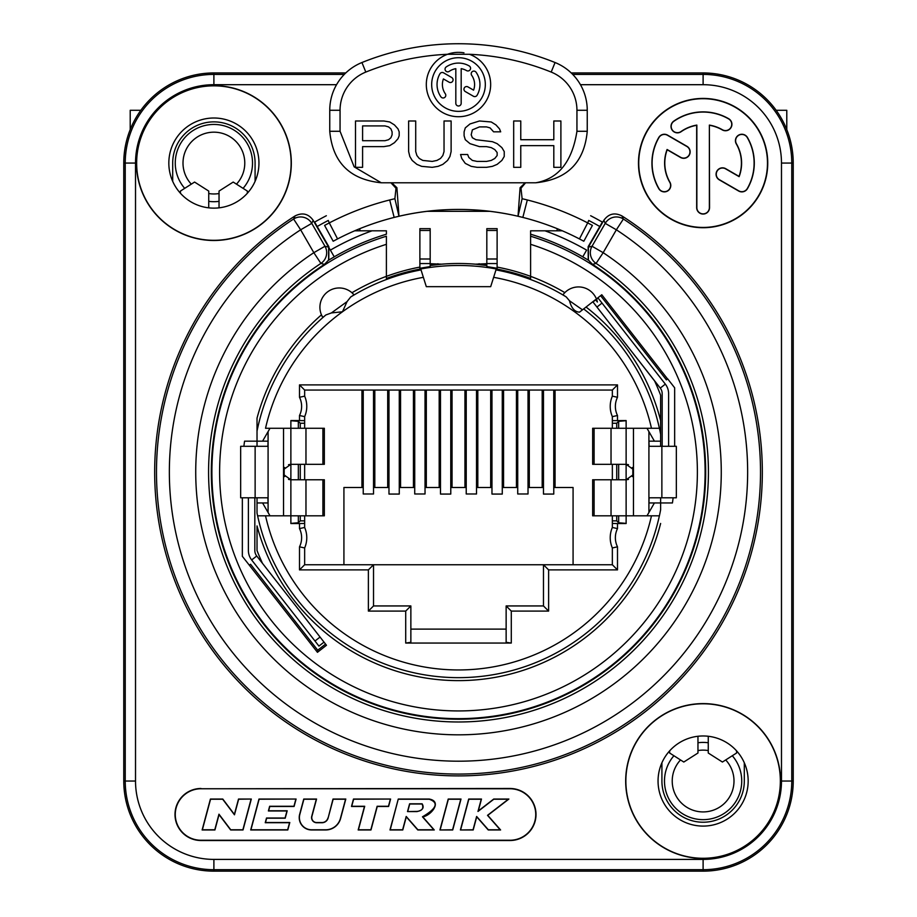 <?xml version="1.0" encoding="UTF-8"?>
<svg xmlns="http://www.w3.org/2000/svg" width="917" height="917" viewBox="0 0 917 917"><rect width="100%" height="100%" fill="white"/><g stroke="black" fill="none" stroke-linecap="round" stroke-linejoin="round"><path stroke-width="1.38" d="M504.235 156.486L504.235 151.557L501.874 147.614L497.152 143.66L492.429 141.688L475.912 139.716L472.37 137.745L471.189 134.788L472.37 129.859L479.453 126.901L486.526 126.901L490.068 127.887L493.61 131.83L500.693 131.83L499.513 128.873L495.971 124.93L491.248 121.972L479.453 120.987L470.008 123.944L465.286 127.887L464.105 131.83L464.105 135.773L465.286 139.716L470.008 143.66L479.453 146.628L486.526 146.628L491.248 147.614L494.79 149.586L497.152 152.543L497.152 155.5L494.79 158.458L491.248 160.429L486.526 161.415L477.092 161.415L472.37 160.429L468.828 157.472L467.647 154.514L460.563 154.514L461.744 158.458L465.286 163.386L471.189 166.344L477.092 167.33L486.526 167.33L492.429 166.344L497.152 164.372L501.874 160.429L504.235 156.486M385.014 140.702L362.593 140.702L362.593 125.916L385.014 125.916L388.556 126.901L390.917 128.873L392.098 131.83L392.098 134.788L390.917 137.745L388.556 139.716L385.014 140.702M485.322 84.536A26.822 26.822 0 0 0 458.5 57.714A26.822 26.822 0 0 0 431.678 84.536A26.822 26.822 0 0 0 458.5 111.358A26.822 26.822 0 0 0 485.322 84.536M473.585 90.153L467.968 86.909A2.682 2.682 0 0 0 464.311 87.894A2.682 2.682 0 0 0 465.286 91.551L473.413 96.251A2.682 2.682 0 0 0 477.081 95.265A21.458 21.458 0 0 0 476.072 72.237A2.682 2.682 0 0 0 472.347 71.572A2.682 2.682 0 0 0 471.682 75.309A16.093 16.093 0 0 1 473.585 90.153M455.818 68.672L455.818 103.312A2.682 2.682 0 0 0 458.5 105.994A2.682 2.682 0 0 0 461.182 103.312L461.182 68.672A16.093 16.093 0 0 1 466.547 70.598A2.682 2.682 0 0 0 470.215 69.623A2.682 2.682 0 0 0 469.229 65.955A21.458 21.458 0 0 0 446.189 66.964A2.682 2.682 0 0 0 445.536 70.701A2.682 2.682 0 0 0 449.273 71.354A16.093 16.093 0 0 1 455.818 68.672M443.587 72.833A2.682 2.682 0 0 0 439.919 73.807A21.458 21.458 0 0 0 440.928 96.847A2.682 2.682 0 0 0 444.653 97.5A2.682 2.682 0 0 0 445.318 93.775A16.093 16.093 0 0 1 443.415 78.931L449.055 82.175A2.682 2.682 0 0 0 452.711 81.2A2.682 2.682 0 0 0 451.737 77.532L443.587 72.833M535.746 182.781C558.442 178.815 572.174 161.656 576.942 131.28L576.942 110.269A41.196 41.196 0 0 0 551.197 72.076A247.189 247.189 0 0 0 469.47 54.286L447.53 54.286A247.189 247.189 0 0 0 365.803 72.076A41.196 41.196 0 0 0 340.058 110.269L340.058 131.28L354.157 166.86L381.254 182.781L535.746 182.781C567.187 179.583 584.347 162.424 587.247 131.28L587.247 110.269A51.501 51.501 0 0 0 555.06 62.528A257.482 257.482 0 0 0 361.94 62.528A51.501 51.501 0 0 0 329.753 110.269L329.753 131.28L340.058 131.28M458.454 52.349A32.187 32.187 0 0 0 426.313 84.536A32.187 32.187 0 0 0 458.5 116.723A32.187 32.187 0 0 0 469.47 54.286M520.764 167.33L520.764 145.643L553.811 145.643L553.811 167.33L560.895 167.33L560.895 120.987L553.811 120.987L553.811 139.716L520.764 139.716L520.764 120.987L513.68 120.987L513.68 167.33L520.764 167.33M449.938 156.486L451.118 151.557L451.118 120.987L444.034 120.987L444.034 151.557L442.854 155.5L440.492 158.458L436.95 160.429L432.228 161.415L422.794 160.429L419.252 158.458L416.891 155.5L415.71 151.557L415.71 120.987L408.627 120.987L408.627 151.557L409.807 156.486L412.169 160.429L416.891 164.372L421.614 166.344L432.228 167.33L438.131 166.344L442.854 164.372L447.576 160.429L449.938 156.486M399.182 131.83L398.001 128.873L394.459 124.93L389.736 121.972L383.833 120.987L355.509 120.987L355.509 167.33L362.593 167.33L362.593 146.628L383.833 146.628L389.736 145.643L394.459 142.674L398.001 138.731L399.182 135.773L399.182 131.83M463.979 52.819A32.187 32.187 0 0 0 459.062 52.361M381.254 182.781C349.824 179.594 332.653 162.424 329.753 131.28M520.088 187.71L525.235 182.781L391.765 182.781L396.912 187.71L398.975 216.252L394.161 217.421L389.691 199.963A280.659 280.659 0 0 1 392.9 199.172A280.659 280.659 0 0 0 389.691 199.963L394.883 198.702L398.975 216.252C438.658 207.15 478.342 207.15 518.025 216.252L520.088 187.71L520.994 188.249L525.59 182.781M391.765 182.781L390.917 182.781L391.765 182.781M580.897 239.681A262.629 262.629 0 0 0 579.441 238.924L583.82 241.24L579.441 238.924A262.629 262.629 0 0 0 473.504 209.844A262.629 262.629 0 0 1 477.241 210.085L477.241 210.085A262.629 262.629 0 0 0 473.504 209.844A262.629 262.629 0 0 1 522.839 217.421L518.025 216.252L522.117 198.702L520.994 188.249M394.883 198.702L396.006 188.249L390.917 182.781M396.912 187.71L396.006 188.249M579.441 238.924L587.694 222.9A280.659 280.659 0 0 0 524.111 199.172A280.659 280.659 0 0 1 527.309 199.963A280.659 280.659 0 0 0 524.111 199.172M392.9 199.172A280.659 280.659 0 0 0 329.306 222.9L337.559 238.924A262.629 262.629 0 0 1 443.496 209.844A262.629 262.629 0 0 0 439.759 210.085L439.747 210.085A262.629 262.629 0 0 1 443.496 209.844A262.629 262.629 0 0 0 394.161 217.421A262.629 262.629 0 0 1 439.151 210.131M583.82 241.24L592.416 225.41L587.694 222.9M371.156 205.328L372.508 204.892M373.013 204.732L373.976 204.422M373.907 204.445L371.098 205.351M366.238 206.99L365.321 207.311M336.103 239.681A262.629 262.629 0 0 1 337.559 238.924L333.18 241.24L324.584 225.41L329.306 222.9M551.679 207.311L550.762 206.99M545.902 205.351L543.093 204.445M543.024 204.422L543.987 204.732M544.492 204.892L545.844 205.328M523.16 198.943A280.659 280.659 0 0 0 522.358 198.76A280.659 280.659 0 0 1 523.16 198.943A280.659 280.659 0 0 0 522.358 198.76M394.642 198.76A280.659 280.659 0 0 0 393.84 198.943A280.659 280.659 0 0 1 394.642 198.76A280.659 280.659 0 0 0 393.84 198.943M427.035 211.311L489.965 211.311M328.424 260.313A248.496 248.496 0 0 1 334.258 256.852L330.372 250.123A256.267 256.267 0 0 1 372.038 230.809L386.401 230.809L360.301 230.809L359.475 228.803M557.525 228.803L556.699 230.809L557.525 228.803M559.244 229.514L562.327 230.809L544.962 230.809A256.267 256.267 0 0 1 586.628 250.123L582.742 256.852A248.496 248.496 0 0 1 588.576 260.313M257.024 446.304L257.024 418.163A208.56 208.56 0 0 1 321.454 314.84L322.807 317.454L325.879 314.955L331.404 312.938L342.477 311.769A197.866 197.866 0 0 1 423.367 277.324L426.313 286.666L490.687 286.666L496.269 268.956A206.589 206.589 0 0 1 530.599 278.459L530.599 230.809L544.962 230.809M530.599 230.809L556.699 230.809M372.038 230.809L354.673 230.809L356.61 229.984M582.765 256.806A248.541 248.541 0 0 0 530.599 234.202L530.599 236.219A246.604 246.604 0 0 1 658.853 615.834A246.604 246.604 0 0 1 258.147 615.834A246.604 246.604 0 0 1 386.401 236.219L386.401 278.47A206.589 206.589 0 0 1 420.731 268.945L423.367 277.324M497.117 267.099A208.56 208.56 0 0 1 530.599 276.349L530.599 236.219M496.269 268.968A206.566 206.566 0 0 0 420.731 268.968M486.824 265.517L475.407 264.176A208.56 208.56 0 0 0 441.593 264.176L430.176 265.517M419.883 267.099A208.56 208.56 0 0 0 351.956 292.752L354.019 294.861L350.684 296.993A205.591 205.591 0 0 1 421.029 269.896M430.176 266.583L419.883 268.268L419.883 228.654L430.176 228.654L430.176 266.583M486.824 263.557L497.117 263.557L497.117 268.268L486.824 266.583L486.824 258.995L497.117 258.995L497.117 228.654L486.824 228.654L486.824 258.995M562.958 294.85L566.247 296.948L569.468 300.753L582.478 309.831L595.511 299.653L586.055 307.046A208.56 208.56 0 0 1 660.63 420.639L660.63 434.337A205.614 205.614 0 0 0 659.403 428.273L626.128 428.273L626.128 420.559L612.35 420.639L612.35 423.253L616.728 423.253L618.654 421.327L626.128 420.72L626.128 428.273L592.657 428.273L592.657 464.323L611.031 464.323L611.031 428.273M660.63 497.805L660.63 509.76A205.614 205.614 0 0 1 659.403 515.824L626.128 515.824L626.116 464.323L628.5 464.701M612.35 515.824L612.35 523.458L617.496 523.55L617.496 528.593A20.598 20.598 0 0 0 617.496 546.819L617.496 569.893L548.618 569.893L548.618 611.089L511.285 611.089L511.285 643.046L405.715 643.046L405.715 611.089L368.382 611.089L368.382 569.893L299.504 569.893L299.504 546.819A20.598 20.598 0 0 0 299.504 528.593L299.504 523.55L290.872 523.55L290.872 515.824L257.597 515.824A205.614 205.614 0 0 1 257.024 513.062L257.024 502.952L262.583 502.952L270.011 515.824M260.944 561.387L262.468 563.302A216.229 216.229 0 0 1 257.024 550.532L257.024 525.934A208.56 208.56 0 0 0 660.63 523.469M257.024 418.163L257.024 431.036A205.614 205.614 0 0 1 257.597 428.273L257.62 428.273A205.591 205.591 0 0 1 325.879 314.955M530.599 276.349A208.56 208.56 0 0 1 564.654 292.523M662.177 446.304L662.177 393.645A9.01 9.01 0 0 0 660.263 388.097L592.978 301.98L654.589 380.933A216.229 216.229 0 0 1 660.63 395.238L660.63 441.157L654.417 441.157L646.989 428.273M660.63 446.304L660.63 441.157M368.382 569.893L373.528 564.746L373.528 605.942L373.528 564.746L543.472 564.746L543.472 605.942L543.472 564.746L612.35 564.746L612.35 547.953L617.496 546.819M674.66 446.304L674.66 387.799L667.679 378.87L666.395 379.879L600.612 295.675M654.532 380.807L656.056 382.71M249.321 565.227L250.559 564.264L317.718 650.222L325.558 644.101M475.407 264.176L486.824 263.706M430.176 263.706L441.593 264.176M522.117 198.702L527.309 199.963L522.839 217.421A262.629 262.629 0 0 0 477.849 210.131M555.06 390.046L555.06 487.5M543.472 390.046L543.472 494.068L553.765 494.068L553.765 390.046M573.079 564.746L573.079 487.5L553.765 487.5M363.235 487.5L343.921 487.5L343.921 564.746M373.528 390.046L373.528 493.988L363.235 493.988L363.235 390.046M388.98 487.5L373.528 487.5M399.273 390.046L399.273 494.068L388.98 494.068L388.98 390.046M414.725 487.5L399.273 487.5M425.029 390.046L425.029 493.988L414.725 493.988L414.725 390.046M440.481 487.5L425.029 487.5M450.774 390.046L450.774 494.068L440.481 494.068L440.481 390.046M466.226 487.5L450.774 487.5M476.519 390.046L476.519 493.988L466.226 493.988L466.226 390.046M491.97 487.5L476.519 487.5M502.275 390.046L502.275 494.068L491.97 494.068L491.97 390.046M517.727 487.5L502.275 487.5M528.02 390.046L528.02 493.988L517.727 493.988L517.727 390.046M543.472 487.5L528.02 487.5M503.559 390.046L503.559 487.5M612.35 390.046L612.35 396.155L617.496 397.279L617.496 384.888L612.35 390.046L304.65 390.046L304.65 396.155A25.745 25.745 0 0 1 304.65 416.639L304.65 423.253L300.272 423.253L300.272 428.273M304.65 428.273L304.65 416.639A25.745 25.745 0 0 0 304.65 396.155L299.504 397.279L299.504 384.888L304.65 390.046M300.272 515.824L300.272 520.856L304.65 520.856L304.65 527.47L304.65 515.824M304.65 479.774L304.65 464.323M373.528 564.746L304.65 564.746L304.65 547.953A25.745 25.745 0 0 0 304.65 527.47A25.745 25.745 0 0 1 304.65 547.953L299.504 546.819M304.65 420.639L299.504 420.559L299.504 415.504L304.65 416.639M322.899 428.273L322.899 464.323L324.343 464.323L324.343 428.273L290.872 428.273L290.872 420.72L298.346 421.327L300.272 423.253M350.684 296.993L347.05 301.613L342.477 311.769A197.866 197.866 0 0 0 265.529 428.273L290.872 428.273L290.872 420.559L299.504 420.559M300.272 464.323L300.272 479.774M612.35 479.774L612.35 464.323M612.35 428.273L612.35 423.253M612.35 520.856L616.728 520.856L616.728 515.824M616.728 479.774L616.728 464.323M616.728 428.273L616.728 423.253M617.496 523.55L626.128 523.55L626.128 515.824L626.128 523.378L618.654 522.77L616.728 520.856M299.504 523.55L304.65 523.458M298.346 515.824L298.346 522.77L290.872 523.378L290.872 515.824L324.343 515.824L324.343 479.774L305.969 479.774L305.969 515.824M298.346 522.77L300.272 520.856M612.35 523.458L612.35 527.47A25.745 25.745 0 0 0 612.35 547.953M617.496 528.593L612.35 527.47M288.5 479.408L290.872 479.774L290.884 464.323L322.899 464.323M298.346 421.327L298.346 428.273M298.346 464.323L298.346 479.774M646.989 515.824L654.417 502.952L672.436 502.952A216.16 216.16 0 0 0 673.112 497.805M270.011 428.273L262.583 441.157L268.085 441.157M243.888 446.304A216.16 216.16 0 0 1 244.564 441.157L262.583 441.157M632.363 467.464L633.475 469.584L633.475 474.513L626.128 479.774L592.657 479.774L592.657 515.824L626.128 515.824M633.464 515.824L633.475 474.513L632.363 476.634M628.5 479.408L626.128 479.774M284.637 476.634L283.525 474.513L283.525 469.584L284.637 467.464M288.5 464.701L290.872 464.323L283.525 469.584L283.536 428.273M257.024 502.952L257.024 497.805M242.34 497.805L242.34 556.31L249.344 565.216L250.559 564.264M249.344 565.216L317.454 652.308L317.718 650.222M317.454 652.308L326.475 645.27L324.022 642.129L318.944 646.095L314.99 641.017L320.056 637.051L324.022 642.129L262.491 563.336M254.823 497.805L254.823 550.452A9.01 9.01 0 0 0 256.737 556L320.056 637.051M298.827 609.874L281.37 587.533M667.565 378.962L601.781 294.758L596.417 298.953M386.401 236.219L386.401 276.361M668.608 446.304L668.608 393.645A15.451 15.451 0 0 0 665.341 384.131L602.011 303.08L596.944 307.046M596.52 299.206L598.056 298.014L602.011 303.08M595.683 299.859L592.978 301.98M661.868 497.805L661.868 446.304L676.333 446.304L676.333 497.805L649.11 497.805L648.915 504.235M659.38 515.824L651.471 515.824A197.866 197.866 0 0 1 265.529 515.824L257.62 515.824A205.591 205.591 0 0 0 659.38 515.824M611.031 464.323L626.128 464.323L633.475 469.584L633.464 428.273M618.654 522.77L618.654 515.824M618.654 479.774L618.654 464.323M618.654 428.273L618.654 421.327M493.633 277.324A197.866 197.866 0 0 1 651.471 428.273L659.38 428.273A205.591 205.591 0 0 0 583.648 308.926M569.468 300.753C571.463 308.238 574.821 312.032 579.555 312.124L582.478 309.831M322.807 317.454A19.314 19.314 0 0 1 327.896 291.64A19.314 19.314 0 0 1 354.019 294.861M595.511 299.653L597.38 302.037A19.314 19.314 0 0 0 562.946 294.838M648.915 512.477L648.915 431.62M661.868 446.304L649.11 446.304L648.915 439.862M262.583 502.952L268.085 502.952M648.915 441.157L654.417 441.157M648.915 502.952L654.417 502.952M268.085 431.62L268.085 512.477M268.085 439.862L267.89 446.304L255.132 446.304L255.132 497.805L267.89 497.805L268.085 504.235M255.132 497.805L240.667 497.805L240.667 446.304L255.132 446.304M248.392 497.805L248.392 550.452A15.451 15.451 0 0 0 251.659 559.966L314.99 641.017M184.695 188.352A38.617 38.617 0 0 1 213.89 124.448A38.617 38.617 0 0 1 243.085 188.352M219.037 201.35A38.617 38.617 0 0 1 208.744 201.35M732.305 755.746A38.617 38.617 0 0 1 703.11 819.649A38.617 38.617 0 0 1 673.915 755.746M697.963 742.759A38.617 38.617 0 0 1 708.256 742.759M599.798 226.51A283.296 283.296 0 0 0 588.714 220.458L587.717 222.911M329.283 222.911L328.286 220.458A283.296 283.296 0 0 0 317.202 226.51M255.086 181.325L255.086 163.066A41.196 41.196 0 0 0 213.89 121.869A41.196 41.196 0 0 0 172.694 163.066L172.694 181.325M345.766 72.947L213.89 72.947A90.118 90.118 0 0 0 123.772 163.066L123.772 781.032A90.118 90.118 0 0 0 213.89 871.15L703.11 871.15A90.118 90.118 0 0 0 793.228 781.032L793.228 163.066A90.118 90.118 0 0 0 703.11 72.947L703.11 74.403L572.701 74.403M661.914 762.784L661.914 781.032A41.196 41.196 0 0 0 703.11 822.228A41.196 41.196 0 0 0 744.306 781.032L744.306 762.784M736.58 750.863L736.58 753.017L722.424 762.038L708.256 753.017L708.256 736.271M697.963 736.271L697.963 753.017L683.795 762.038L669.639 753.017L669.639 750.863M180.42 193.235L180.42 191.08L194.576 182.059L208.744 191.08L208.744 207.838M219.037 207.838L219.037 191.08L233.205 182.059L247.361 191.08L247.361 193.235M328.802 259.694L328.871 246.719L314.657 222.109M588.221 259.74L588.129 246.719L602.343 222.109M602.687 222.304L588.37 247.12L588.405 260.05L592.52 264.36A247.189 247.189 0 0 1 645.213 634.037A247.189 247.189 0 0 1 271.787 634.037A247.189 247.189 0 0 1 324.48 264.36L328.584 260.05L328.63 247.12L313.155 220.309C308.49 213.764 302.461 212.297 295.102 215.908A303.825 303.825 0 0 0 228.654 670.763A303.825 303.825 0 0 0 688.346 670.763A303.825 303.825 0 0 0 621.898 215.908C614.631 212.274 608.613 213.741 603.844 220.309L602.687 222.304A288.385 288.385 0 0 0 590.64 215.724M330.372 250.123L328.63 247.12L324.973 246.249L311.769 223.37L313.155 220.309M386.401 230.809L386.401 234.202A248.541 248.541 0 0 0 334.235 256.806M776.149 110.292L786.786 110.292L786.786 129.618M130.214 129.618L130.214 110.292L140.851 110.292M680.517 759.952A30.903 30.903 0 0 0 703.11 811.923A30.903 30.903 0 0 0 725.702 759.952M708.256 750.564A30.903 30.903 0 0 0 697.963 750.564M236.483 184.145A30.903 30.903 0 0 0 213.89 132.174A30.903 30.903 0 0 0 191.298 184.145M208.744 193.533A30.903 30.903 0 0 0 219.037 193.533M326.36 215.724A288.385 288.385 0 0 0 314.313 222.304M625.681 781.032A77.429 77.429 0 0 0 703.11 858.461A77.429 77.429 0 0 0 780.539 781.032A77.429 77.429 0 0 0 703.11 703.603A77.429 77.429 0 0 0 625.681 781.032M136.461 163.066A77.429 77.429 0 0 0 213.89 240.495A77.429 77.429 0 0 0 291.319 163.066A77.429 77.429 0 0 0 213.89 85.648A77.429 77.429 0 0 0 136.461 163.066M767.747 163.066A64.637 64.637 0 0 0 703.11 98.428A64.637 64.637 0 0 0 638.473 163.066A64.637 64.637 0 0 0 703.11 227.714A64.637 64.637 0 0 0 767.747 163.066M201.018 788.482A26.02 26.02 0 0 0 174.998 814.502A26.02 26.02 0 0 0 201.018 840.522L510.001 840.522A26.02 26.02 0 0 0 536.009 814.502A26.02 26.02 0 0 0 510.001 788.482L201.018 788.758A25.745 25.745 0 0 0 175.273 814.502A25.745 25.745 0 0 0 201.018 840.247L510.001 840.247A25.745 25.745 0 0 0 535.746 814.502A25.745 25.745 0 0 0 510.001 788.758L201.018 788.758M571.234 72.947L703.11 72.947M625.864 781.032A77.246 77.246 0 0 0 703.11 858.278A77.246 77.246 0 0 0 780.356 781.032A77.246 77.246 0 0 0 703.11 703.786A77.246 77.246 0 0 0 625.864 781.032M658.051 781.032A45.059 45.059 0 0 1 703.11 735.973A45.059 45.059 0 0 1 748.169 781.032A45.059 45.059 0 0 1 703.11 826.091A45.059 45.059 0 0 1 658.051 781.032M136.644 163.066A77.246 77.246 0 0 0 213.89 240.311A77.246 77.246 0 0 0 291.136 163.066A77.246 77.246 0 0 0 213.89 85.831A77.246 77.246 0 0 0 136.644 163.066M168.831 163.066A45.059 45.059 0 0 1 213.89 118.006A45.059 45.059 0 0 1 258.949 163.066A45.059 45.059 0 0 1 213.89 208.136A45.059 45.059 0 0 1 168.831 163.066M767.483 163.066A64.373 64.373 0 0 0 703.11 98.704A64.373 64.373 0 0 0 638.736 163.066A64.373 64.373 0 0 0 703.11 227.439A64.373 64.373 0 0 0 767.483 163.066M709.552 125.308A38.319 38.319 0 0 1 722.264 129.893A6.442 6.442 0 0 0 731.055 127.532A6.442 6.442 0 0 0 728.706 118.74A51.192 51.192 0 0 0 673.754 121.136A6.442 6.442 0 0 0 672.172 130.111A6.442 6.442 0 0 0 681.136 131.681A38.319 38.319 0 0 1 696.668 125.308L696.668 207.62A6.442 6.442 0 0 0 703.11 214.051A6.442 6.442 0 0 0 709.552 207.62L709.368 125.09A38.491 38.491 0 0 1 722.355 129.733A6.259 6.259 0 0 0 730.906 127.44A6.259 6.259 0 0 0 728.614 118.901A51.008 51.008 0 0 0 673.857 121.285A6.259 6.259 0 0 0 672.31 130.008A6.259 6.259 0 0 0 681.033 131.544A38.491 38.491 0 0 1 696.851 125.09L696.851 207.62A6.259 6.259 0 0 0 703.11 213.879A6.259 6.259 0 0 0 709.368 207.62L709.368 125.09M736.294 143.912A38.319 38.319 0 0 1 739.033 176.385L725.725 168.694A6.442 6.442 0 0 0 716.934 171.055A6.442 6.442 0 0 0 719.295 179.847L738.644 191.023A6.442 6.442 0 0 0 747.435 188.661A51.192 51.192 0 0 0 747.435 137.481A6.442 6.442 0 0 0 738.644 135.12A6.442 6.442 0 0 0 736.294 143.912L736.443 143.82A38.491 38.491 0 0 1 739.125 176.649L725.634 168.854A6.259 6.259 0 0 0 717.094 171.147A6.259 6.259 0 0 0 719.375 179.686L738.735 190.862A6.259 6.259 0 0 0 747.286 188.57A51.008 51.008 0 0 0 747.286 137.573A6.259 6.259 0 0 0 738.735 135.28A6.259 6.259 0 0 0 736.443 143.82M669.926 182.231A38.319 38.319 0 0 1 667.186 149.758L680.494 157.449A6.442 6.442 0 0 0 689.286 155.088A6.442 6.442 0 0 0 686.925 146.296L667.576 135.12A6.442 6.442 0 0 0 658.784 137.481A51.192 51.192 0 0 0 658.784 188.661A6.442 6.442 0 0 0 667.576 191.023A6.442 6.442 0 0 0 669.926 182.231L669.777 182.323A38.491 38.491 0 0 1 667.083 149.494L680.586 157.288A6.259 6.259 0 0 0 689.126 154.996A6.259 6.259 0 0 0 686.833 146.456L667.484 135.28A6.259 6.259 0 0 0 658.933 137.573A51.008 51.008 0 0 0 658.933 188.57A6.259 6.259 0 0 0 667.484 190.862A6.259 6.259 0 0 0 669.777 182.323M398.265 799.039L389.977 829.965L402.769 829.965L406.288 816.829L417.808 829.965L434.257 829.965L422.737 816.829C430.841 815.775 442.728 801.424 429.19 799.039L398.265 799.039L390.218 829.782L402.632 829.782L406.208 816.462L417.888 829.782L433.856 829.782L422.462 816.795C436.721 808.507 438.968 802.65 429.202 799.223L398.402 799.223M439.931 829.965L452.723 829.965L461.01 799.039L448.218 799.039L439.931 829.965L452.585 829.782L460.781 799.223L448.356 799.223L440.171 829.782M460.403 829.965L473.195 829.965L476.714 816.829L488.257 829.965L500.602 829.965L487.764 815.362L508.889 799.039L493.724 799.039L478.284 810.983L481.482 799.039L468.69 799.039L460.403 829.965L473.057 829.782L476.634 816.462L488.337 829.782L500.201 829.782L487.512 815.339L508.362 799.223L493.793 799.223L477.975 811.453L481.253 799.223L468.828 799.223L460.643 829.782M390.585 799.039L353.481 799.039L351.498 806.456L364.473 806.456L358.18 829.965L370.972 829.965L377.265 806.456L388.602 806.456L390.585 799.039L353.618 799.223L351.727 806.272L364.702 806.272L358.409 829.782L370.835 829.782L377.128 806.272L388.464 806.272L390.355 799.223M327.942 817.975A6.178 6.178 0 0 1 321.97 822.549L316.697 822.549A4.94 4.94 0 0 1 311.918 816.325L316.56 799.039L303.756 799.039L299.641 814.411A12.357 12.357 0 0 0 311.585 829.965L325.661 829.965A15.451 15.451 0 0 0 340.585 818.514L345.801 799.039L333.009 799.039L328.114 818.021A6.362 6.362 0 0 1 321.97 822.732L316.697 822.732A5.124 5.124 0 0 1 311.746 816.279L316.319 799.223L303.894 799.223L299.813 814.456A12.185 12.185 0 0 0 311.585 829.782L325.661 829.782A15.268 15.268 0 0 0 340.413 818.468L345.571 799.223L333.146 799.223L328.114 818.021M296.088 799.039L258.984 799.039L250.696 829.965L287.8 829.965L289.795 822.526L265.483 822.526L266.641 818.193L285.21 818.193L287.193 810.788L268.624 810.788L269.781 806.456L294.093 806.456L296.088 799.039L259.121 799.223L250.926 829.782L287.663 829.782L289.554 822.709L265.242 822.709L266.503 818.021L285.072 818.021L286.964 810.96L268.394 810.96L269.644 806.272L293.956 806.272L295.847 799.223M251.304 799.039L238.512 799.039L234.385 814.411L222.774 799.039L210.417 799.039L202.13 829.965L214.922 829.965L219.037 814.605L230.66 829.965L243.016 829.965L251.304 799.039L238.649 799.223L234.465 814.812L222.682 799.223L210.555 799.223L202.359 829.782L214.784 829.782L218.968 814.193L230.752 829.782L242.879 829.782L251.063 799.223M407.744 811.396L409.739 803.991L422.095 803.991C423.849 808.37 422.164 810.834 417.017 811.396L407.515 811.579L409.601 803.808L422.129 803.808C424.433 807.671 422.726 810.273 417.029 811.579L407.515 811.579M324.469 264.36L320.916 263.408A249.917 249.917 0 0 0 270.263 636.455A249.917 249.917 0 0 0 646.737 636.455A249.917 249.917 0 0 0 596.084 263.408L603.157 252.679A262.778 262.778 0 0 1 656.412 644.915A262.778 262.778 0 0 1 260.588 644.915A262.778 262.778 0 0 1 313.843 252.679L320.916 263.408A12.872 12.838 -76.7 0 0 324.973 246.249L313.843 252.679L300.638 229.8A289.153 289.153 0 0 0 240.38 661.868A289.153 289.153 0 0 0 676.62 661.868A289.153 289.153 0 0 0 616.362 229.8L623.388 219.025A302.014 302.014 0 0 1 686.329 670.316A302.014 302.014 0 0 1 230.671 670.316A302.014 302.014 0 0 1 293.612 219.025L300.638 229.8L311.769 223.37A12.872 12.849 -155.8 0 0 293.612 219.025L295.102 215.908M603.844 220.309L605.231 223.37A12.872 12.849 155.8 0 1 623.388 219.025L621.898 215.908M592.531 264.36L596.084 263.408A12.872 12.838 76.7 0 1 592.027 246.249L605.231 223.37L616.362 229.8L603.157 252.679L592.027 246.249L588.37 247.12M367.614 225.651L370.743 224.516M371.614 224.207L373.345 223.61M373.884 223.427L376.52 222.544M333.18 241.24L337.559 238.924M540.48 222.544L543.116 223.427M543.655 223.61L545.386 224.207M546.257 224.516L549.386 225.651M489.689 211.277L487.706 211.048M485.999 210.864L482.285 210.497M479.797 210.28L477.791 210.131M439.209 210.131L437.203 210.28M434.715 210.497L431.001 210.864M429.294 211.048L427.311 211.277M428.537 211.128A262.629 262.629 0 0 1 439.759 210.085A262.629 262.629 0 0 0 428.537 211.128M477.241 210.085A262.629 262.629 0 0 1 488.463 211.128A262.629 262.629 0 0 0 477.241 210.085M305.969 479.774L290.872 479.774L283.525 474.513L283.536 515.824M617.496 397.279A20.598 20.598 0 0 0 617.496 415.504L612.35 416.639L612.35 420.639M612.35 396.155A25.745 25.745 0 0 0 612.35 416.639M361.94 390.046L361.94 487.5M387.696 390.046L387.696 487.5M374.812 390.046L374.812 487.5M413.441 390.046L413.441 487.5M400.569 390.046L400.569 487.5M439.186 390.046L439.186 487.5M426.313 390.046L426.313 487.5M464.942 390.046L464.942 487.5M452.058 390.046L452.058 487.5M490.687 390.046L490.687 487.5M477.814 390.046L477.814 487.5M516.431 390.046L516.431 487.5M542.188 390.046L542.188 487.5M529.304 390.046L529.304 487.5M299.504 569.893L304.65 564.746M299.504 528.593L304.65 527.47M368.382 611.089L373.528 605.942L410.862 605.942L410.862 642.324L405.715 643.046M410.862 629.119L506.138 629.119L506.138 642.324L506.138 605.942L511.285 611.089M617.496 569.893L612.35 564.746M548.618 569.893L543.472 564.746M548.618 611.089L543.472 605.942L506.138 605.942M511.285 643.046L506.138 642.324M405.715 611.089L410.862 605.942M497.117 263.557L497.117 258.995M555.06 62.528L551.197 72.076M361.94 62.528L365.803 72.076M329.753 110.269L340.058 110.269M495.971 269.896A205.591 205.591 0 0 1 566.247 296.948M617.496 415.504L617.496 420.559M617.496 384.888L299.504 384.888M299.504 415.504A20.598 20.598 0 0 0 299.504 397.279M632.822 475.934L632.822 468.174M284.178 468.174L284.178 475.934M530.599 244.312A238.879 238.879 0 0 1 652.113 611.971A238.879 238.879 0 0 1 264.887 611.971A238.879 238.879 0 0 1 386.401 244.312M665.341 384.131L660.263 388.097M626.128 464.323L626.128 428.273M611.031 515.824L611.031 479.774M347.05 301.613L331.404 312.938M251.659 559.966L256.737 556M336.55 84.696L213.89 84.696A78.381 78.381 0 0 0 135.521 163.066L135.521 781.032A78.381 78.381 0 0 0 213.89 859.401L703.11 859.401A78.381 78.381 0 0 0 781.479 781.032L781.479 163.066A78.381 78.381 0 0 0 703.11 84.696L580.45 84.696M213.89 84.696L213.89 74.403A88.662 88.662 0 0 0 125.228 163.066L125.228 781.032A88.662 88.662 0 0 0 213.89 869.694L703.11 869.694A88.662 88.662 0 0 0 791.772 781.032L791.772 163.066A88.662 88.662 0 0 0 703.11 74.403L703.11 84.696M135.521 163.066L123.772 163.066M135.521 781.032L123.772 781.032M213.89 859.401L213.89 871.15M703.11 859.401L703.11 871.15M781.479 781.032L793.228 781.032M781.479 163.066L793.228 163.066M344.299 74.403L213.89 74.403L213.89 72.947M290.872 479.774L290.872 515.824M290.872 428.273L290.872 464.323M305.969 428.273L305.969 464.323M322.899 479.774L322.899 515.824M594.101 464.323L594.101 428.273M594.101 515.824L594.101 479.774M419.883 263.557L430.176 263.557M419.883 230.465L430.176 230.465M486.824 230.465L497.117 230.465M419.883 258.995L430.176 258.995M430.176 264.474L437.902 264.474L437.902 263.706M479.098 264.543L486.824 264.474M478.514 264.486A15.451 15.337 180 0 1 479.098 264.474L479.098 263.706M438.486 264.486A15.451 15.337 180 0 0 437.902 264.474L437.902 264.543M587.247 131.28L576.942 131.28M587.247 110.269L576.942 110.269"/></g></svg>
